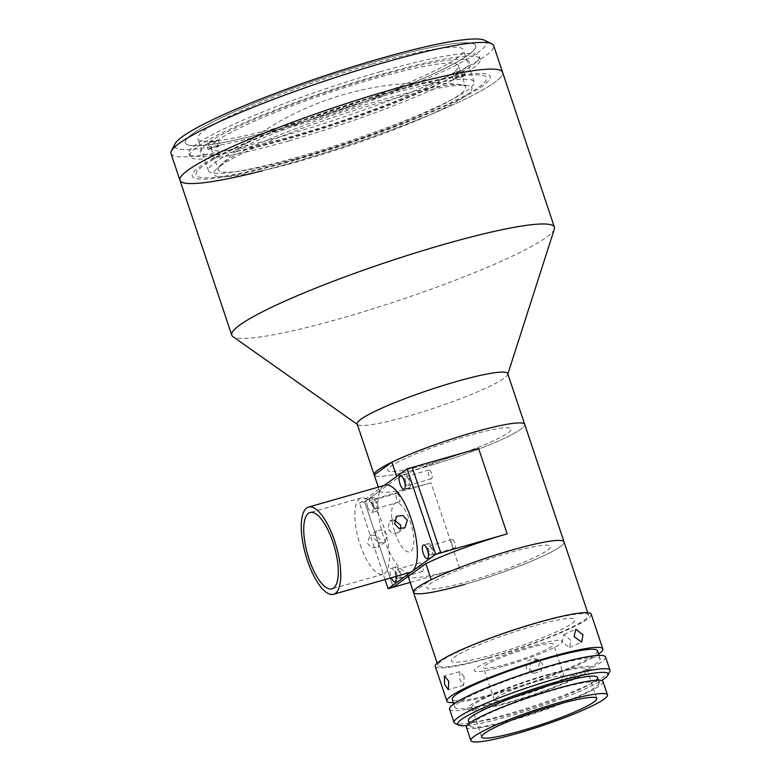 <?xml version="1.0" encoding="UTF-8"?>
<svg xmlns="http://www.w3.org/2000/svg" width="781" height="781" viewBox="0 0 781 781"><rect width="100%" height="100%" fill="white"/><g stroke="black" fill="none" stroke-linecap="round" stroke-linejoin="round"><path stroke-width="0.59" stroke-dasharray="3.9 2.93" d="M289.146 140.814A153.105 18.061 -18.5 0 1 189.832 156.229A153.105 18.061 -18.5 0 1 380.903 74.478A153.105 18.061 -18.5 0 1 480.217 59.063A153.105 18.061 -18.5 0 1 289.146 140.814M284.675 127.459A153.105 18.061 -18.5 0 1 185.361 142.874A153.105 18.061 -18.5 0 1 376.432 61.133A153.105 18.061 -18.5 0 1 475.746 45.718A153.105 18.061 -18.5 0 1 284.675 127.459A153.105 18.061 -18.5 0 1 185.361 142.874A153.105 18.061 -18.5 0 1 376.432 61.133A153.105 18.061 -18.5 0 1 475.746 45.718A153.105 18.061 -18.5 0 1 284.675 127.459M372.527 63.954A140.063 16.518 -18.5 0 1 463.377 49.857A140.063 16.518 -18.5 0 1 288.589 124.638A140.063 16.518 -18.5 0 1 197.73 138.745A140.063 16.518 -18.5 0 1 372.527 63.954M383.246 95.995A140.063 16.518 -18.5 0 1 474.096 81.898A140.063 16.518 -18.5 0 1 299.308 156.678A140.063 16.518 -18.5 0 1 208.449 170.775A140.063 16.518 -18.5 0 1 383.246 95.995M554.364 229.058A170.112 20.062 -18.5 0 1 342.117 318.043A170.112 20.062 -18.5 0 1 232.914 336.611M262.699 170.688A170.112 20.062 -18.5 0 0 290.298 163.19A170.112 20.062 -18.5 0 0 502.603 72.36A170.112 20.062 -18.5 0 1 290.298 163.19A170.112 20.062 -18.5 0 1 179.952 180.313M507.718 373.601A79.389 9.362 -18.5 0 1 507.699 374.46A79.389 9.362 -18.5 0 1 408.648 415.99A79.389 9.362 -18.5 0 1 357.688 424.659A79.389 9.362 -18.5 0 1 357.151 423.985M425.655 466.813A79.389 9.362 -18.5 0 1 374.236 474.975A79.389 9.362 161.5 0 0 425.655 466.813A79.389 9.362 161.5 0 0 524.725 424.425A79.389 9.362 -18.5 0 1 425.655 466.813M429.901 463.748A65.213 7.693 -18.5 0 1 390.725 466.403A65.213 7.693 -18.5 0 1 468.981 435.495A65.213 7.693 -18.5 0 1 508.167 432.83A65.213 7.693 -18.5 0 1 429.901 463.748A65.213 7.693 -18.5 0 1 390.725 466.403A65.213 7.693 -18.5 0 1 468.981 435.495A65.213 7.693 -18.5 0 1 508.167 432.83A65.213 7.693 -18.5 0 1 429.901 463.748M295.403 159.5A153.105 18.061 -18.5 0 1 203.402 165.748A153.105 18.061 -18.5 0 1 387.151 93.173A153.105 18.061 -18.5 0 1 479.153 86.925A153.105 18.061 -18.5 0 1 295.403 159.5M220.291 166.06A136.089 16.05 -18.5 0 1 345.876 113.118A136.089 16.05 -18.5 0 1 467.175 85.49A136.089 16.05 -18.5 0 1 465.398 95.995A136.089 16.05 -18.5 0 1 309.852 158.25A136.089 16.05 -18.5 0 1 216.142 169.477A136.089 16.05 -18.5 0 1 220.291 166.06M380.005 71.813A153.105 18.061 -18.5 0 1 479.319 56.398A153.105 18.061 -18.5 0 1 288.248 138.139A153.105 18.061 -18.5 0 1 188.934 153.554A153.105 18.061 -18.5 0 1 380.005 71.813M484.669 40.3A164.449 19.398 -18.5 0 1 281.277 129.919A164.449 19.398 -18.5 0 1 174.983 143.919M171.019 153.613A170.112 20.062 161.5 0 0 281.365 136.49A170.112 20.062 161.5 0 0 493.67 45.659M294.212 160.359A157.069 18.519 -18.5 0 1 199.829 166.773A157.069 18.519 -18.5 0 1 388.342 92.314A157.069 18.519 -18.5 0 1 482.726 85.9A157.069 18.519 -18.5 0 1 294.212 160.359M218.241 139.965L220.027 145.305A130.417 15.386 161.5 0 0 218.329 146.535L216.542 141.195A130.417 15.386 161.5 0 0 211.124 148.4A130.417 15.386 161.5 0 0 295.726 135.259A130.417 15.386 161.5 0 0 451.379 74.058L453.165 79.398A130.417 15.386 161.5 0 0 454.864 78.168L453.078 72.828A130.417 15.386 161.5 0 0 458.496 65.624A130.417 15.386 161.5 0 0 373.894 78.764A130.417 15.386 161.5 0 0 218.241 139.965L208.029 142.884A141.761 16.723 161.5 0 1 377.291 76.304A141.761 16.723 161.5 0 1 463.289 69.909L465.076 75.249A141.761 16.723 -18.5 0 1 463.377 76.479L461.591 71.139L451.379 74.058M381.04 100.124A130.417 15.386 161.5 0 0 218.27 169.75A130.417 15.386 161.5 0 0 302.872 156.62A130.417 15.386 161.5 0 0 465.642 86.984A130.417 15.386 161.5 0 0 381.04 100.124M216.542 141.195L206.33 144.114L208.117 149.454A141.761 16.723 -18.5 0 1 209.816 148.224L208.029 142.884M218.329 146.535L208.117 149.454M206.33 144.114A141.761 16.723 161.5 0 0 292.328 137.72A141.761 16.723 161.5 0 0 461.591 71.139M463.377 76.479L453.165 79.398M454.864 78.168L465.076 75.249M453.078 72.828L463.289 69.909M209.816 148.224L220.027 145.305M431.834 549.394A4.54 1.591 -106 0 0 429.228 546.017A4.54 1.591 -106 0 0 429.111 551.357A4.54 1.591 -106 0 0 431.717 554.735A4.54 1.591 -106 0 0 431.834 549.394M454.806 542.824A4.54 1.591 -106 0 0 452.199 539.446A4.54 1.591 -106 0 0 452.092 544.787A4.54 1.591 -106 0 0 454.698 548.164A4.54 1.591 -106 0 0 454.806 542.824M399.55 572.727A4.54 1.591 -106 0 0 396.943 569.349A4.54 1.591 -106 0 0 396.826 574.699A4.54 1.591 -106 0 0 399.433 578.077A4.54 1.591 -106 0 0 399.55 572.727M422.521 566.166A4.54 1.591 -106 0 0 419.914 562.779A4.54 1.591 -106 0 0 419.807 568.129A4.54 1.591 -106 0 0 422.414 571.507A4.54 1.591 -106 0 0 422.521 566.166M408.6 479.973A4.54 1.591 -106 0 0 405.993 476.595A4.54 1.591 -106 0 0 405.886 481.936A4.54 1.591 -106 0 0 408.492 485.313A4.54 1.591 -106 0 0 408.6 479.973M431.581 473.403A4.54 1.591 -106 0 0 428.974 470.025A4.54 1.591 -106 0 0 428.867 475.365A4.54 1.591 -106 0 0 431.473 478.743A4.54 1.591 -106 0 0 431.581 473.403M376.315 503.315A4.54 1.591 -106 0 0 373.709 499.928A4.54 1.591 -106 0 0 373.601 505.278A4.54 1.591 -106 0 0 376.208 508.656A4.54 1.591 -106 0 0 376.315 503.315M399.296 496.745A4.54 1.591 -106 0 0 396.689 493.367A4.54 1.591 -106 0 0 396.582 498.708A4.54 1.591 -106 0 0 399.189 502.085A4.54 1.591 -106 0 0 399.296 496.745M478.597 448.44A79.389 9.362 161.5 0 0 397.246 478.236L396.65 476.439M464.968 584.295A79.389 9.362 161.5 0 0 564.038 541.907A79.389 9.362 -18.5 0 1 464.968 584.295A79.389 9.362 -18.5 0 1 413.471 592.291M413.422 592.105L431.2 579.687M410.181 582.401L459.599 568.275A79.389 9.362 -18.5 0 1 408.18 576.437M378.297 487.129L379.595 490.995L364.629 501.812L431.014 482.834L459.599 568.275M379.595 490.995A79.389 9.362 161.5 0 0 431.014 482.834M397.246 478.236L364.629 501.812L393.224 587.253L364.629 501.812L359.524 503.267L383.315 486.075A45.366 15.893 74 0 1 385.14 485.177M395.069 532.857A25.519 8.942 -106 0 0 410.757 551.366A25.519 8.942 -106 0 0 410.357 521.806A25.519 8.942 -106 0 0 394.678 503.306A25.519 8.942 -106 0 0 395.069 532.857M405.124 482.492A7.088 2.48 -106 0 0 409.195 487.774A7.088 2.48 -106 0 0 409.371 479.417A7.088 2.48 -106 0 0 405.3 474.135A7.088 2.48 -106 0 0 405.124 482.492M428.349 551.913A7.088 2.48 -106 0 0 432.42 557.185A7.088 2.48 -106 0 0 432.596 548.838A7.088 2.48 -106 0 0 428.525 543.556A7.088 2.48 -106 0 0 428.349 551.913M395.928 576.456A7.088 2.48 -106 0 0 395.206 573.635A7.088 2.48 -106 0 0 391.135 568.353A7.088 2.48 -106 0 0 390.959 576.71A7.088 2.48 -106 0 0 391.349 577.764M396.065 575.246A7.088 2.48 -106 0 0 400.136 580.527A7.088 2.48 -106 0 0 400.311 572.18A7.088 2.48 -106 0 0 396.24 566.899A7.088 2.48 -106 0 0 396.065 575.246M367.734 507.289A7.088 2.48 -106 0 0 371.805 512.57A7.088 2.48 -106 0 0 371.981 504.214A7.088 2.48 -106 0 0 367.91 498.942A7.088 2.48 -106 0 0 367.734 507.289M372.84 505.824A7.088 2.48 -106 0 0 376.911 511.106A7.088 2.48 -106 0 0 377.086 502.759A7.088 2.48 -106 0 0 373.015 497.477A7.088 2.48 -106 0 0 372.84 505.824M410.074 572.414A45.366 15.893 74 0 1 384.018 538.617A45.366 15.893 74 0 1 383.315 486.075L384.174 485.45M380.181 539.72L375.827 534.975L369.803 535.688L367.421 543.361L372 547.95L378.102 547.178L380.181 539.72M374.216 538.451L378.902 542.951L385.053 542.151L386.985 534.8L382.749 529.987L376.754 530.66L374.216 538.451M394.307 520.146L389.739 521.278L387.806 528.62L392.052 533.443L398.037 532.769L400.692 528.883M360.187 544.689A39.694 13.912 -106 0 0 382.983 574.26A39.694 13.912 -106 0 0 383.969 527.497A39.694 13.912 -106 0 0 361.164 497.927A39.694 13.912 -106 0 0 360.187 544.689M385.053 579.561L359.524 503.267M489.462 657.504A79.389 9.362 -18.5 0 1 437.965 665.5A79.389 9.362 -18.5 0 1 537.035 623.111A79.389 9.362 -18.5 0 1 588.532 615.116A79.389 9.362 -18.5 0 1 489.462 657.504M469.215 581.22A65.213 7.693 -18.5 0 1 430.028 583.885A65.213 7.693 -18.5 0 1 508.294 552.968A65.213 7.693 -18.5 0 1 547.471 550.312A65.213 7.693 -18.5 0 1 469.215 581.22M529.508 647.918A36.853 4.344 -18.5 0 1 553.417 644.208A36.853 4.344 -18.5 0 1 507.425 663.889A36.853 4.344 -18.5 0 1 483.507 667.599A36.853 4.344 -18.5 0 1 529.508 647.918M540.374 680.388A36.853 4.344 -18.5 0 1 564.282 676.668A36.853 4.344 -18.5 0 1 518.281 696.349A36.853 4.344 -18.5 0 1 494.373 700.059A36.853 4.344 -18.5 0 1 540.374 680.388M509.788 702.49A65.213 7.693 -18.5 0 1 470.601 705.155A65.213 7.693 -18.5 0 1 548.867 674.237A65.213 7.693 -18.5 0 1 588.054 671.582A65.213 7.693 -18.5 0 1 509.788 702.49M464.139 676.824L459.726 671.64L459.892 679.89L463.621 685.269L464.139 676.824M598.578 654.087A82.22 9.694 -18.5 0 1 500.221 692.825A82.22 9.694 -18.5 0 1 453.39 702.666M591.217 614.217A82.22 9.694 -18.5 0 1 488.613 658.119A82.22 9.694 -18.5 0 1 435.271 666.398M542.61 664.143L538.148 659.73L531.1 661.614L529.43 668.839L533.97 673.271L541.038 671.396L542.61 664.143M526.169 667.833L527.839 660.619L534.897 658.725L539.349 663.137L537.787 670.391L530.719 672.275L526.169 667.833M570.872 640.352L563.784 634.572L561.939 641.972L569.554 647.517L570.872 640.352M504.604 699.61A76.548 9.03 -18.5 0 1 454.942 707.322A76.548 9.03 -18.5 0 1 550.478 666.447A76.548 9.03 -18.5 0 1 600.14 658.734A76.548 9.03 -18.5 0 1 504.604 699.61M597.455 650.729A76.548 9.03 -18.5 0 1 501.919 691.605A76.548 9.03 -18.5 0 1 452.267 699.307M609.795 671.562A82.22 9.694 -18.5 0 1 507.367 714.185A82.22 9.694 -18.5 0 1 454.952 723.372M605.519 656.938A82.22 9.694 -18.5 0 1 502.905 700.84A82.22 9.694 -18.5 0 1 449.573 709.119M466.921 725.549A79.389 9.362 161.5 0 0 509.114 716.245A79.389 9.362 161.5 0 0 601.546 680.505M514.298 719.125A68.045 8.025 -18.5 0 1 470.162 725.979A68.045 8.025 -18.5 0 1 555.076 689.643A68.045 8.025 -18.5 0 1 599.222 682.799A68.045 8.025 -18.5 0 1 514.298 719.125M597.436 677.459A68.045 8.025 -18.5 0 1 512.512 713.785A68.045 8.025 -18.5 0 1 468.375 720.638M602.981 681.54A72.018 8.493 -18.5 0 1 513.107 719.984A72.018 8.493 -18.5 0 1 466.394 727.238M547.51 675.223A60.674 7.156 -18.5 0 1 586.863 669.112A60.674 7.156 -18.5 0 1 511.145 701.514A60.674 7.156 -18.5 0 1 471.792 707.615A60.674 7.156 -18.5 0 1 547.51 675.223M493.709 654.429A65.213 7.693 -18.5 0 1 454.522 657.094A65.213 7.693 -18.5 0 1 532.788 626.186A65.213 7.693 -18.5 0 1 571.975 623.521A65.213 7.693 -18.5 0 1 493.709 654.429M504.536 665.968A46.499 5.487 161.5 0 0 560.338 643.934A46.499 5.487 161.5 0 0 532.398 645.828A46.499 5.487 161.5 0 0 476.595 667.872A46.499 5.487 161.5 0 0 504.536 665.968M189.832 156.229L188.934 153.554M474.096 81.898L463.377 49.857M208.449 170.775L197.73 138.745M480.217 59.063L479.319 56.398M467.175 85.49A299.406 299.406 0 0 0 216.142 169.477M211.124 148.4L218.27 169.75M458.496 65.624L465.642 86.984M452.199 539.446L429.228 546.017M419.914 562.779L396.943 569.349M428.974 470.025L405.993 476.595M396.689 493.367L373.709 499.928M399.189 502.085L376.208 508.656M431.473 478.743L408.492 485.313M422.414 571.507L399.433 578.077M454.698 548.164L431.717 554.735M409.195 487.774L404.089 489.228M432.42 557.185L427.314 558.649M400.136 580.527L395.03 581.991M376.911 511.106L371.805 512.57M385.053 542.151L378.102 547.178M398.037 532.769L404.988 527.741M382.983 574.26L331.925 588.854M361.164 497.927L310.106 512.521M389.739 521.278L396.689 516.251M376.754 530.66L369.803 535.688M373.015 497.477L367.91 498.942M396.24 566.899L391.135 568.353M428.525 543.556L423.419 545.021M405.3 474.135L400.184 475.6M437.965 665.5L437.165 663.108M588.532 615.116L587.732 612.724M564.282 676.668L553.417 644.208M494.373 700.059L483.507 667.599M459.726 671.64L444.409 676.014M534.897 658.725L538.148 659.73M563.784 634.572L575.861 629.183M454.942 707.322L453.82 703.964M470.162 725.979L469.274 723.343M596.694 698.487L586.863 669.112M481.613 736.991L471.792 707.615M599.222 682.799L598.334 680.163M600.14 658.734L599.017 655.386M569.554 647.517L581.63 642.138M530.719 672.275L533.97 673.281M463.621 685.269L448.304 689.652"/><path stroke-width="1.17" d="M357.278 424.366L232.914 336.611A170.112 20.062 -18.5 0 1 231.762 335.176A170.112 20.062 -18.5 0 1 444.067 244.346A170.112 20.062 -18.5 0 1 554.412 227.222A170.112 20.062 -18.5 0 1 554.364 229.058L507.855 373.992M262.699 170.688A170.112 20.062 -18.5 0 1 179.952 180.313A170.112 20.062 -18.5 0 1 392.247 89.483A170.112 20.062 -18.5 0 1 502.603 72.36L493.67 45.659A170.112 20.062 161.5 0 0 491.766 43.785A170.112 20.062 161.5 0 0 383.315 62.783A170.112 20.062 161.5 0 0 171.4 150.977A170.112 20.062 161.5 0 0 171.019 153.613L179.952 180.313A170.112 20.062 -18.5 0 1 392.247 89.483A170.112 20.062 -18.5 0 1 502.603 72.36L554.412 227.222M374.158 474.809A79.389 9.362 -18.5 0 1 473.227 432.42A79.389 9.362 161.5 0 0 391.886 462.215L374.236 474.975A79.389 9.362 -18.5 0 1 374.158 474.809L357.151 423.985A79.389 9.362 -18.5 0 1 456.231 381.597A79.389 9.362 -18.5 0 1 507.718 373.601L524.725 424.425A79.389 9.362 161.5 0 0 473.227 432.42A79.389 9.362 -18.5 0 1 524.725 424.425L564.038 541.907A79.389 9.362 161.5 0 0 512.541 549.902A79.389 9.362 161.5 0 0 431.2 579.687L425.84 563.667A79.389 9.362 -18.5 0 1 507.181 533.882L478.597 448.44L412.212 467.419L440.796 552.86L507.181 533.882M171.4 150.977L174.983 143.919A164.449 19.398 -18.5 0 1 379.83 58.673A164.449 19.398 -18.5 0 1 484.669 40.3L491.766 43.785M396.65 476.439L391.886 462.215M413.539 592.457A79.389 9.362 161.5 0 0 464.968 584.295M425.84 563.667L393.224 587.253L408.18 576.437L413.422 592.105M308.544 507.074A45.366 15.893 74 0 1 334.61 540.862A45.366 15.893 74 0 1 333.477 594.302A45.366 15.893 74 0 1 307.421 560.514A45.366 15.893 74 0 1 308.544 507.074L385.14 485.177A45.366 15.893 74 0 1 411.206 518.965A45.366 15.893 74 0 1 411.899 571.516L388.118 588.708L410.181 582.401M374.236 474.975L378.297 487.129M435.691 554.315L440.796 552.86L412.212 467.419L407.106 468.873L435.691 554.315L411.899 571.516A45.366 15.893 74 0 1 410.074 572.414L333.477 594.302M400.009 483.947A7.088 2.48 -106 0 0 404.089 489.228A7.088 2.48 -106 0 0 404.265 480.881A7.088 2.48 -106 0 0 400.184 475.6A7.088 2.48 -106 0 0 400.009 483.947M423.243 553.368A7.088 2.48 -106 0 0 427.314 558.649A7.088 2.48 -106 0 0 427.49 550.302A7.088 2.48 -106 0 0 423.419 545.021A7.088 2.48 -106 0 0 423.243 553.368M391.349 577.764A7.088 2.48 -106 0 0 395.03 581.991A7.088 2.48 -106 0 0 395.928 576.456M394.61 523.709L396.689 516.251L402.791 515.48L407.37 520.058L404.988 527.741L398.964 528.454L394.61 523.709M400.692 528.883L400.575 524.978L394.307 520.146M309.12 559.284A39.694 13.912 -106 0 0 331.925 588.854A39.694 13.912 -106 0 0 332.911 542.092A39.694 13.912 -106 0 0 310.106 512.521A39.694 13.912 -106 0 0 309.12 559.284M388.118 588.708L385.053 579.561M384.174 485.45L407.106 468.873M437.165 663.108L413.471 592.291A79.389 9.362 -18.5 0 1 512.541 549.902A79.389 9.362 -18.5 0 1 564.038 541.907L587.732 612.724M444.506 684.293L444.409 676.014L448.753 681.217L448.304 689.652L444.506 684.293M453.39 702.666A82.22 9.694 -18.5 0 1 446.888 701.104A82.22 9.694 -18.5 0 1 549.502 657.212A82.22 9.694 -18.5 0 1 602.834 648.933A82.22 9.694 -18.5 0 1 598.578 654.087M446.888 701.104L435.271 666.398A82.22 9.694 -18.5 0 1 537.884 622.496A82.22 9.694 -18.5 0 1 591.217 614.217L602.834 648.933M574.074 636.574L575.861 629.193L582.997 634.943L581.63 642.138L574.074 636.574M453.82 703.964L452.267 699.307A76.548 9.03 -18.5 0 1 547.803 658.432A76.548 9.03 -18.5 0 1 597.455 650.729L599.017 655.386M458.506 725.11L454.952 723.372A82.22 9.694 -18.5 0 1 454.034 722.464A82.22 9.694 -18.5 0 1 556.648 678.562A82.22 9.694 -18.5 0 1 609.981 670.283A82.22 9.694 -18.5 0 1 609.795 671.562L608.008 675.087A79.389 9.362 161.5 0 0 556.687 681.852A79.389 9.362 161.5 0 0 458.506 725.11A79.389 9.362 161.5 0 0 466.921 725.549M454.034 722.464L449.573 709.119A82.22 9.694 -18.5 0 1 552.177 665.217A82.22 9.694 -18.5 0 1 605.519 656.938L609.981 670.283M469.274 723.343L468.375 720.638A68.045 8.025 -18.5 0 1 553.29 684.302A68.045 8.025 -18.5 0 1 597.436 677.459L598.334 680.163M517.578 733.339A72.018 8.493 -18.5 0 1 470.865 740.583A72.018 8.493 -18.5 0 1 560.738 702.139A72.018 8.493 -18.5 0 1 607.452 694.885A72.018 8.493 -18.5 0 1 517.578 733.339M470.865 740.583L466.394 727.238A72.018 8.493 -18.5 0 1 556.267 688.783A72.018 8.493 -18.5 0 1 602.981 681.54L607.452 694.885M557.341 704.599A60.674 7.156 -18.5 0 1 596.694 698.487A60.674 7.156 -18.5 0 1 520.976 730.879A60.674 7.156 -18.5 0 1 481.613 736.991A60.674 7.156 -18.5 0 1 557.341 704.599M601.546 680.505A79.389 9.362 161.5 0 0 608.008 675.087M231.762 335.176L179.952 180.313"/></g></svg>
